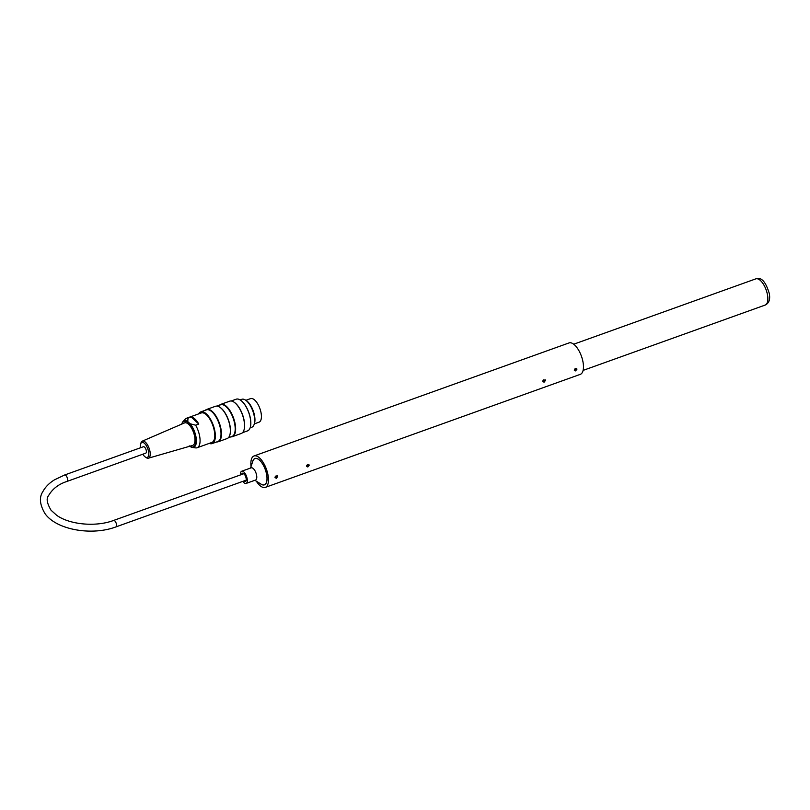 <?xml version="1.0" encoding="UTF-8"?>
<svg xmlns="http://www.w3.org/2000/svg" width="810" height="810" viewBox="0 0 810 810"><rect width="100%" height="100%" fill="white"/><g stroke="black" fill="none" stroke-linecap="round" stroke-linejoin="round"><path stroke-width="1.21" d="M250.138 427.832L251.849 427.214A14.833 6.399 -109.7 0 0 254.634 419.307A14.833 6.399 -109.7 0 0 249.004 403.623A14.833 6.399 -109.7 0 0 246.837 401.142A14.833 6.399 -109.7 0 0 241.836 399.289L240.114 399.907M245.683 400.201A13.983 6.024 70.3 0 1 247.577 401.568A13.983 6.024 70.3 0 1 254.249 424.065M205.386 410.245A17.152 7.391 70.3 0 1 206.621 409.465A17.152 7.391 70.3 0 1 212.412 411.601A17.152 7.391 70.3 0 1 220.927 428.753A17.152 7.391 70.3 0 1 218.204 441.754A17.152 7.391 70.3 0 1 216.746 441.926M218.204 441.754L227.104 438.554A17.152 7.391 -109.7 0 0 229.726 435.405A17.152 7.391 -109.7 0 0 221.312 408.412A17.152 7.391 -109.7 0 0 219.54 407.035A17.152 7.391 -109.7 0 0 215.521 406.266L206.621 409.465M219.561 405.162A17.152 7.391 70.3 0 1 220.796 404.372A17.152 7.391 70.3 0 1 226.587 406.519A17.152 7.391 70.3 0 1 235.102 423.66A17.152 7.391 70.3 0 1 232.379 436.661A17.152 7.391 70.3 0 1 230.921 436.843M232.379 436.661L241.279 433.471A17.152 7.391 -109.7 0 0 243.901 430.323A17.152 7.391 -109.7 0 0 235.487 403.319A17.152 7.391 -109.7 0 0 233.725 401.952A17.152 7.391 -109.7 0 0 229.696 401.183L220.796 404.372M240.256 399.988A16.646 7.168 70.3 0 1 240.347 400.049A16.646 7.168 70.3 0 1 242.058 401.375A16.646 7.168 70.3 0 1 250.229 427.569A16.646 7.168 70.3 0 1 250.189 427.67M209.324 443.364A16.646 7.168 -109.7 0 0 213.06 425.371A16.646 7.168 -109.7 0 0 198.744 413.859M199.543 413.576A16.089 6.936 70.3 0 1 204.657 413.373A16.089 6.936 70.3 0 1 212.838 425.452A16.089 6.936 70.3 0 1 214.204 439.982A16.089 6.936 70.3 0 1 210.124 443.08M198.683 413.88A16.828 7.249 70.3 0 1 200.779 411.895A16.828 7.249 70.3 0 1 206.469 414.001A16.828 7.249 70.3 0 1 214.822 430.829A16.828 7.249 70.3 0 1 212.149 443.576A16.828 7.249 70.3 0 1 209.274 443.384M200.779 411.895L206.449 409.86A16.828 7.249 70.3 0 1 212.139 411.966A16.828 7.249 70.3 0 1 220.492 428.794A16.828 7.249 70.3 0 1 217.819 441.541L212.149 443.576M242.514 432.682L247.587 430.859A16.828 7.249 -109.7 0 0 250.158 427.771A16.828 7.249 -109.7 0 0 241.906 401.284A16.828 7.249 -109.7 0 0 240.175 399.938A16.828 7.249 -109.7 0 0 236.216 399.188L231.154 401.001M233.877 402.043A16.828 7.249 70.3 0 1 234.029 402.145A16.828 7.249 70.3 0 1 235.761 403.491A16.828 7.249 70.3 0 1 244.012 429.978A16.828 7.249 70.3 0 1 243.962 430.14M216.979 406.093L220.624 404.777A16.828 7.249 70.3 0 1 226.314 406.873A16.828 7.249 70.3 0 1 234.667 423.701A16.828 7.249 70.3 0 1 231.994 436.458L228.339 437.764M219.702 407.136A16.828 7.249 70.3 0 1 219.854 407.227A16.828 7.249 70.3 0 1 221.586 408.574A16.828 7.249 70.3 0 1 229.837 435.061A16.828 7.249 70.3 0 1 229.787 435.233M249.156 403.825A13.983 6.024 70.3 0 1 249.298 404.028A13.983 6.024 70.3 0 1 254.603 418.81A13.983 6.024 70.3 0 1 254.623 419.053M200.404 413.262A15.805 6.814 70.3 0 1 204.788 413.454M214.245 439.83A15.805 6.814 70.3 0 1 210.985 442.766M142.823 454.218A7.948 3.422 -109.7 0 0 145.253 456.982A7.948 3.422 -109.7 0 0 148.767 453.883A7.948 3.422 -109.7 0 0 145.304 444.244A7.948 3.422 -109.7 0 0 140.626 444.082A7.948 3.422 -109.7 0 0 140.464 447.444A7.948 3.422 -109.7 0 0 140.505 447.768M140.626 444.082L140.96 442.949A9.052 3.898 70.3 0 1 142.307 441.146A9.052 3.898 70.3 0 1 145.456 442.24A9.052 3.898 70.3 0 1 149.971 451.403A9.052 3.898 70.3 0 1 148.412 458.187A9.052 3.898 70.3 0 1 146.245 457.65L145.253 456.982M148.412 458.187L192.577 445.429A11.958 5.154 -109.7 0 0 194.633 436.468A11.958 5.154 -109.7 0 0 188.669 424.359A11.958 5.154 -109.7 0 0 184.498 422.921L142.307 441.146M191.16 416.968L198.784 424.045A15.673 6.753 -109.7 0 0 191.16 416.968L188.011 418.102L187.748 421.565L190.137 423.782A14.094 6.075 70.3 0 1 196.293 439.091A14.094 6.075 70.3 0 1 192.304 447.414A14.094 6.075 70.3 0 1 190.137 446.492L189.732 446.249M190.137 423.782L195.625 425.179A15.673 6.753 70.3 0 1 197.113 447.748A15.673 6.753 70.3 0 1 195.625 447.889L192.304 447.414L189.236 445.875M195.625 425.179L198.784 424.045M181.825 424.075A14.094 6.075 70.3 0 1 183.03 421.554L185.247 419.124A15.673 6.753 70.3 0 1 186.523 418.243A15.673 6.753 70.3 0 1 188.011 418.102M197.113 447.748L211.835 442.462A15.673 6.753 -109.7 0 0 214.782 436.519M207.299 415.672A15.673 6.753 -109.7 0 0 201.255 412.958L186.523 418.243M245.875 400.302L250.594 398.611A12.514 5.397 70.3 0 1 259.899 408.564A12.514 5.397 70.3 0 1 259.048 422.172L254.33 423.863M64.658 474.984L143.41 446.725A3.432 1.478 70.3 0 1 144.565 447.15A3.432 1.478 70.3 0 1 146.276 450.583A3.432 1.478 70.3 0 1 145.729 453.175L66.977 481.434C58.614 484.117 52.447 488.886 48.489 495.74C46.109 498.494 46.97 503.324 51.07 510.259L56.68 515.292C69.569 524.667 95.874 527.178 113.602 520.445A3.432 1.478 -109.7 0 1 114.767 520.87A3.432 1.478 -109.7 0 1 116.468 524.303A3.432 1.478 -109.7 0 1 115.921 526.905C91.884 535.977 56.599 529.912 45.087 513.742C39.72 504.721 39.002 497.33 42.9 491.559C45.35 487.002 49.218 483.094 54.503 479.814L64.658 474.984A3.432 1.478 70.3 0 1 65.823 475.409A3.432 1.478 70.3 0 1 67.524 478.842A3.432 1.478 70.3 0 1 66.977 481.434M240.519 474.903A6.49 2.794 70.3 0 1 241.724 471.217L251.171 467.836A6.49 2.794 70.3 0 1 256 473A6.49 2.794 70.3 0 1 255.555 480.046L246.108 483.438A6.49 2.794 70.3 0 1 242.838 481.363M241.724 471.217A6.49 2.794 70.3 0 1 246.544 476.391A6.49 2.794 70.3 0 1 246.108 483.438M250.503 468.069L252.841 461.143A13.912 5.994 70.3 0 1 254.968 458.592A13.912 5.994 70.3 0 1 265.305 469.658A13.912 5.994 70.3 0 1 264.364 484.775A13.912 5.994 70.3 0 1 261.093 484.147L254.887 480.289M241.663 474.498A4.354 1.883 70.3 0 1 242.443 473.232A4.354 1.883 70.3 0 1 245.683 476.695A4.354 1.883 70.3 0 1 245.389 481.434A4.354 1.883 70.3 0 1 243.982 480.948M544.067 382.209L542.761 381.439L545.16 379.789L545.444 380.477L544.067 382.209M542.913 380.761L543.905 379.708M276.311 478.285L275.015 477.515L277.405 475.875L277.688 476.553L276.311 478.285M275.167 476.837L276.149 475.784M307.81 466.985L306.514 466.216L308.904 464.565L309.187 465.254L307.81 466.985M306.666 465.527L307.648 464.474M575.566 370.909L574.26 370.14L576.659 368.489L576.943 369.178L575.566 370.909M574.422 369.451L575.404 368.398M251.039 466.469A16.686 7.189 70.3 0 1 254.026 455.969A16.686 7.189 70.3 0 1 263.402 462.814A16.686 7.189 70.3 0 1 268.475 479.864A16.686 7.189 70.3 0 1 265.305 487.387A16.686 7.189 70.3 0 1 256.325 481.18M254.026 455.969L569.025 342.934A16.686 7.189 70.3 0 1 578.401 349.778A16.686 7.189 70.3 0 1 583.473 366.829A16.686 7.189 70.3 0 1 580.304 374.352L265.305 487.387M252.528 462.075A14.003 6.034 70.3 0 1 254.937 458.5A14.003 6.034 70.3 0 1 262.805 464.241A14.003 6.034 70.3 0 1 267.057 478.548A14.003 6.034 70.3 0 1 264.394 484.856A14.003 6.034 70.3 0 1 260.263 483.631M189.904 446.199A13.588 5.852 -109.7 0 0 195.838 440.792A13.588 5.852 -109.7 0 0 189.823 424.248A13.588 5.852 -109.7 0 0 181.946 424.025M181.774 424.096L183.03 421.554A14.094 6.075 70.3 0 1 187.748 421.565M755.821 278.863A13.912 5.994 70.3 0 1 766.159 289.929A13.912 5.994 70.3 0 1 765.217 305.046C769.014 303.213 770.371 299.376 769.297 293.524C765.723 281.627 761.228 276.736 755.821 278.863L573.713 344.209M243.85 473.708L113.602 520.445M246.159 480.168L115.921 526.905M264.364 484.775L265.012 484.532M254.968 458.592L255.616 458.359M583.109 370.393L765.217 305.046"/></g></svg>
